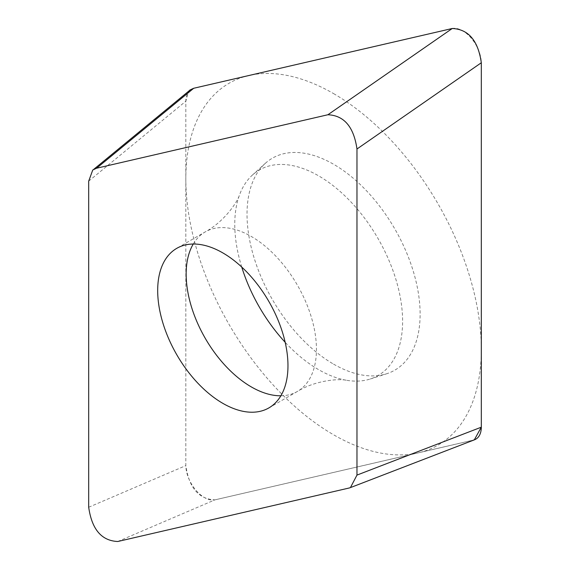 <?xml version="1.0" encoding="UTF-8"?>
<svg xmlns="http://www.w3.org/2000/svg" width="570" height="570" viewBox="0 0 570 570"><rect width="100%" height="100%" fill="white"/><g stroke="black" fill="none" stroke-linecap="round" stroke-linejoin="round"><path stroke-width="0.43" stroke-dasharray="2.85 2.14" d="M117.762 541.5L214.904 499.876C198.695 499.156 189.005 487.742 185.834 465.619L185.834 101.196L188.713 91.164M214.904 499.876L474.304 439.869M333.571 364.123A122.393 70.666 -120 0 0 386.659 373.763A122.393 70.666 -120 0 0 415.445 279.051A122.393 70.666 -120 0 0 333.571 164.253A122.393 70.666 -120 0 0 265.221 163.419A122.393 70.666 -120 0 0 255.837 263.247A122.393 70.666 -120 0 0 333.571 364.123M280.875 395.787A92.126 53.188 -120 0 0 297.362 391.469C314.17 380.917 337.803 378.252 346.973 380.354A118.681 68.521 -120 0 1 318.68 369.688A118.681 68.521 60 0 1 285.164 342.271M241.744 267.066A118.681 68.521 60 0 1 239.678 194.498A118.681 68.521 60 0 1 252.403 175.076A118.681 68.521 60 0 1 318.68 175.881A118.681 68.521 -120 0 1 398.074 287.202A118.681 68.521 -120 0 1 370.165 379.036L386.659 373.763M346.973 380.354A118.681 68.521 -120 0 0 370.165 379.036M333.571 93.594A208.926 120.626 60 0 1 481.308 349.481A208.926 120.626 60 0 1 333.571 434.775A208.926 120.626 60 0 1 185.834 178.895A208.926 120.626 60 0 1 333.571 93.594M473.371 440.118L215.125 499.826A26.32 15.198 60 0 1 195.859 490.157A26.32 15.198 60 0 1 185.834 465.312L185.834 101.275A26.32 15.198 60 0 1 193.715 88.272M452.017 28.55A26.32 15.198 60 0 1 471.169 38.076A26.32 15.198 60 0 1 481.308 62.757M88.692 507.243L185.834 465.619M88.692 181.153L185.834 101.196M349.089 488.02L473.428 440.104M268.89 407.906L297.362 391.469A92.126 53.188 -120 0 0 311.484 317.647A92.126 53.188 -120 0 0 251.299 236.465A92.126 53.188 60 0 0 205.236 231.905L176.764 248.342M193.259 244.024A92.126 53.188 60 0 1 205.236 231.905C223.347 222.207 237.056 203.098 239.678 194.498M92.703 170.188L93.786 169.297M350.229 487.678L351.141 487.329M252.403 175.076L265.221 163.419"/><path stroke-width="0.85" d="M356.97 475.095L350.415 487.628L349.089 488.02L117.762 541.5C101.546 540.78 91.855 529.366 88.692 507.243L88.692 181.153L92.753 169.995L96.572 168.228L327.9 114.748C344.109 115.468 353.799 126.882 356.97 149.005L356.97 475.095L481.308 427.179L474.304 439.869M481.308 427.179L481.308 62.757A26.32 15.198 60 0 1 481.308 63.063L481.308 427.094A26.32 15.198 60 0 1 473.371 440.118M327.9 114.748L452.238 28.5C468.455 29.22 478.145 40.634 481.308 62.757L356.97 149.005M452.238 28.5L193.715 88.264A26.32 15.198 60 0 1 193.772 88.257L452.017 28.55M188.713 91.164L189.903 90.032L193.715 88.264L96.572 168.228M222.827 403.346A92.126 53.188 -120 0 0 268.89 407.906A92.126 53.188 -120 0 0 283.012 334.084A92.126 53.188 -120 0 0 222.827 252.902A92.126 53.188 -120 0 0 176.764 248.342A92.126 53.188 -120 0 0 162.642 322.164A92.126 53.188 -120 0 0 222.827 403.346M285.164 342.271A118.681 68.521 60 0 1 241.744 267.066M193.259 244.024A92.126 53.188 60 0 0 251.299 386.909A92.126 53.188 -120 0 0 280.875 395.787M93.786 169.297L189.853 90.224M351.141 487.329L474.568 439.769"/></g></svg>

